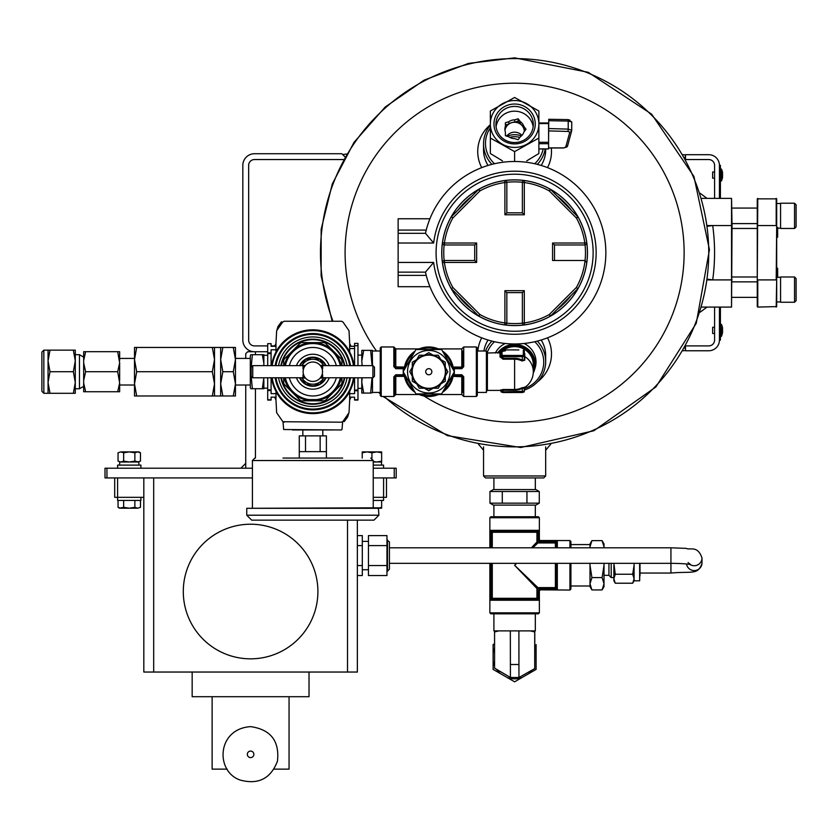 <?xml version="1.0" encoding="UTF-8"?>
<svg xmlns="http://www.w3.org/2000/svg" width="838" height="838" viewBox="0 0 838 838"><rect width="100%" height="100%" fill="white"/><g stroke="black" fill="none" stroke-linecap="round" stroke-linejoin="round"><path stroke-width="1.26" d="M254.48 345.905A5.824 5.824 0 0 1 248.656 340.081A5.824 5.824 0 0 0 254.48 345.905L267.699 345.905M248.656 340.081L248.656 165.369A5.824 5.824 0 0 1 254.48 159.545L343.465 159.545M245.744 358.423L245.744 353.678L247.681 351.73L267.699 351.73L254.48 351.73A11.648 11.648 0 0 1 242.831 340.081L242.831 165.369A11.648 11.648 0 0 1 254.48 153.721L341.841 153.721L344.963 156.842L342.658 154.538L346.586 154.035M274.822 345.905L271.093 345.905M248.656 165.369A5.824 5.824 0 0 1 254.48 159.545M242.831 340.081L242.831 165.369M545.674 475.974L543.736 477.922L485.495 477.922L483.547 475.974L545.674 475.974L545.674 446.853M505.23 343.486A21.4 20.667 180 0 0 495.363 353.028M534.77 369.013A21.4 20.667 180 0 0 523.991 343.486M494.504 341.726A29.121 28.125 180 0 0 487.056 352.976M524.316 388.591A29.121 28.125 180 0 0 534.717 341.726M491.906 341.097A31.058 30 180 0 0 485.537 351.007M524.316 390.068A31.058 30 180 0 0 545.674 361.566A31.058 30 180 0 0 537.326 341.097M332.979 321.247A194.133 194.133 0 0 1 514.616 58.597A194.133 194.133 0 0 1 695.708 322.661A194.133 194.133 0 0 1 384.129 396.468M479.577 443.658L477.733 443.323M545.674 450.247L550.734 444.224M547.518 167.621A36.882 35.625 0 0 0 551.31 148.001M490.345 124.705A36.882 35.625 0 0 0 481.714 167.621M541.18 165.442A31.058 30 0 0 0 545.674 149.887L545.674 148.965M490.345 125.166A31.058 30 0 0 0 483.547 143.895L483.547 149.887A31.058 30 0 0 0 488.051 165.442M537.472 381.877A36.882 35.625 180 0 0 547.518 337.829M481.714 337.829A36.882 35.625 180 0 0 477.859 351.007M545.674 361.566L545.674 355.563A31.058 30 180 0 0 541.18 340.019M488.051 340.019A31.058 30 180 0 0 483.914 351.007M521.404 135.945A18.363 17.745 0 0 0 507.084 136.248M534.717 163.735A29.121 28.125 0 0 0 543.15 148.965M490.345 127.837A29.121 28.125 0 0 0 494.504 163.735M537.326 164.363A31.058 30 0 0 0 545.224 148.965M483.547 143.895A31.058 30 0 0 0 491.906 164.363M519.843 137.432A18.363 17.745 0 0 0 509.714 137.338M685.474 350.473L683.012 350.797M684.625 347.969L685.474 348.818M685.474 154.978L683.012 154.653M684.625 157.481L685.474 156.633M714.584 333.482L712.646 333.482L712.646 327.27L714.584 327.27M721.518 336.248L722.524 332.885L722.524 327.868A14.655 14.655 0 0 0 721.518 324.505L721.068 336.541L721.518 324.505L720.9 324.212L720.9 336.541L721.518 336.248M700.201 312.155L707.031 307.085L701.741 307.085L731.543 307.085L731.543 198.376L701.741 198.376L707.031 198.376L700.201 193.306M707.67 226.239L712.709 225.548A199.957 199.957 0 0 1 712.709 279.902L707.67 279.211M685.756 345.905L708.759 345.905A5.824 5.824 0 0 0 714.584 340.081L714.584 307.085M714.584 198.376L714.584 165.369A5.824 5.824 0 0 0 708.759 159.545L685.756 159.545M720.408 307.085L720.408 340.081L719.444 340.081A10.674 10.674 0 0 1 708.759 350.766L685.474 350.766L685.474 346.44M720.408 334.268L719.444 334.268L719.444 340.081L719.444 307.085M719.444 198.376L719.444 165.369A10.674 10.674 0 0 0 708.759 154.695L685.474 154.695L685.474 159.011M707.576 225.548L732.035 225.548L731.543 198.376M732.035 225.548L731.543 307.085M732.035 276.99L757.269 276.99M732.035 228.46L757.269 228.46M757.269 306.593L757.269 198.868L776.69 198.868L776.69 306.593L757.772 307.085L757.772 279.902L776.198 279.902L776.69 225.548M757.772 198.376L757.269 279.902M776.69 233.435L777.654 233.435L777.654 237.196L776.69 237.196M777.654 277.284L777.654 268.254L776.69 268.254M776.69 279.902L776.198 307.085M776.198 198.376L776.198 225.548L757.269 225.548M777.654 233.435L777.654 231.896L776.69 231.896M777.654 231.896L777.654 229.696L776.69 229.696M777.654 229.696L777.654 227.402M780.566 215.848L780.566 203.225L794.55 203.225L794.55 228.46L780.566 228.46L780.566 215.848M794.55 228.46L796.1 226.909L796.1 204.776L794.55 203.225M780.566 289.613L780.566 276.99L794.55 276.99L794.55 302.235L780.566 302.235L780.566 289.613M794.55 302.235L796.1 300.674L796.1 278.551L794.55 276.99M714.584 178.19L712.646 178.19L712.646 171.979L714.584 171.979M721.518 180.956L722.524 177.593L722.524 172.576A14.655 14.655 0 0 0 721.518 169.213L721.518 180.956L721.068 168.92L720.408 180.757L721.518 180.956M720.408 198.376L720.408 165.369L719.444 165.369L719.444 171.193L720.408 171.193M429.548 219.734L429.925 218.76L398.134 218.76L398.134 230.083L426.228 230.083L425.463 233.32L433.655 243.02A81.537 81.537 0 0 1 558.15 183.794A81.537 81.537 0 0 1 558.15 321.666A81.537 81.537 0 0 1 433.655 262.43L425.463 272.141A91.237 91.237 0 0 0 565.755 328.286A91.237 91.237 0 0 0 565.755 177.174A91.237 91.237 0 0 0 425.463 233.32L398.134 233.32L398.134 286.701L429.925 286.701L429.548 285.727M429.37 285.255L428.134 281.84M428.134 223.62L429.37 220.205M398.134 272.141L425.463 272.141L426.228 275.377L398.134 275.377M436.085 252.73A78.531 78.531 0 0 0 514.616 331.251A78.531 78.531 0 0 0 593.136 252.73A78.531 78.531 0 0 0 514.616 174.199A78.531 78.531 0 0 0 436.085 252.73M587.417 252.73A72.801 72.801 0 0 1 550.262 316.209A72.801 72.801 0 0 0 524.588 180.61A72.801 72.801 0 0 1 587.417 252.73M584.809 244.958L554.505 244.958L552.567 243.02L584.809 243.02L584.809 244.958A1.938 1.938 0 0 0 586.726 242.758L584.809 243.02A70.863 70.863 0 0 0 576.397 218.027L549.319 190.949L550.692 189.577L550.262 189.252L549.319 190.949A70.863 70.863 0 0 0 524.316 182.537L524.588 180.61A72.801 72.801 0 0 0 478.959 189.252A1.938 1.938 0 0 0 478.529 189.577L451.452 216.654L452.824 218.027L451.452 216.654A1.938 1.938 0 0 0 451.137 217.073A72.801 72.801 0 0 1 478.959 189.252A72.801 72.801 0 0 0 451.137 288.387A1.938 1.938 0 0 0 451.452 288.806L478.529 315.884A1.938 1.938 0 0 0 478.959 316.209L479.902 314.512L478.529 315.884L478.959 316.209A72.801 72.801 0 0 1 451.137 288.387A72.801 72.801 0 0 0 550.262 316.209A1.938 1.938 0 0 0 550.692 315.884L550.262 316.209L549.319 314.512A70.863 70.863 0 0 1 524.316 322.923L524.316 290.681L522.378 292.619L506.843 292.619L506.843 322.923L504.905 322.923L504.644 324.851A1.938 1.938 0 0 0 506.843 322.923M552.567 243.02L552.567 260.492L584.809 260.492A1.938 1.938 0 0 1 585.05 260.513L586.726 262.703M554.505 244.958L554.505 260.492M578.084 288.387A1.938 1.938 0 0 1 577.77 288.806L576.397 287.434L577.77 288.806L550.692 315.884L549.319 314.512L576.397 287.434A70.863 70.863 0 0 0 585.05 244.947M522.378 322.923A1.938 1.938 0 0 0 524.588 324.851L524.316 322.923L522.378 322.923L522.378 292.619M444.412 260.492A1.938 1.938 0 0 0 442.495 262.703L444.412 262.43L444.412 260.492L474.717 260.492L474.717 244.958L444.412 244.958L444.412 243.02L442.495 242.758A1.938 1.938 0 0 0 444.412 244.958M506.843 182.537A1.938 1.938 0 0 0 504.644 180.61L504.905 182.537L506.843 182.537L506.843 212.831L522.378 212.831L522.378 182.537L524.316 182.537L524.316 214.779L522.378 212.831M550.262 189.252A1.938 1.938 0 0 1 550.692 189.577L578.084 217.073A1.938 1.938 0 0 0 577.77 216.654L576.397 218.027L578.084 217.073M398.134 233.32L398.134 230.083M524.316 290.681L504.905 290.681L506.843 292.619M504.905 290.681L504.905 322.923A70.863 70.863 0 0 1 479.902 314.512L452.824 287.434L451.452 288.806L452.824 287.434A70.863 70.863 0 0 1 444.412 262.43L476.654 262.43L474.717 260.492M524.588 180.61A1.938 1.938 0 0 0 522.378 182.537M476.654 262.43L476.654 243.02L474.717 244.958M476.654 243.02L444.412 243.02A70.863 70.863 0 0 1 452.824 218.027L479.902 190.949A70.863 70.863 0 0 1 504.905 182.537L504.905 214.779L506.843 212.831M478.529 189.577L478.959 189.252L479.902 190.949L478.529 189.577M538.876 148.902L548.586 148.902L548.586 143.675L538.876 143.675M538.876 123.05L548.586 122.987L548.586 143.675M548.586 139.768L548.743 120.714L568.206 121.049L568.07 119.604L571.746 121.929L568.206 121.049L568.206 129.115L571.736 130.34A1.938 1.833 -164.9 0 1 569.798 132.132L565.702 147.268A1.938 1.833 -164.9 0 0 567.577 145.938L563.744 148.001L548.586 148.001M520.293 121.646A9.71 9.375 180 0 1 523.855 126.381L526.013 129.241L523.855 132.111A9.71 9.375 180 0 1 520.293 136.845L518.135 139.716L514.647 138.616A9.71 9.375 180 0 1 508.876 136.814L505.387 135.714L505.387 132.174A9.71 9.375 180 0 1 505.387 126.318L505.387 122.777L508.876 121.678A9.71 9.375 180 0 1 514.647 119.865L514.647 122.18L518.135 121.081L518.135 118.776L520.293 121.646L520.293 123.951A9.71 9.375 180 0 1 523.855 128.685L525.143 130.403M523.855 126.381L523.855 128.685M508.876 121.678L508.876 123.993A9.71 9.375 180 0 1 514.647 122.18M505.387 126.318L505.387 128.623A9.71 9.375 180 0 0 504.979 130.403A9.71 9.375 180 0 1 524.316 131.493M506.016 135.913A9.71 9.375 180 0 1 505.387 134.489M521.938 135.4A9.71 9.375 0 0 0 506.697 136.123M533.146 126.863A18.698 18.059 0 0 0 514.616 111.182A18.698 18.059 0 0 0 496.075 126.863M518.135 118.776L514.647 119.865M538.876 110.993L514.616 97.47L490.345 110.993L490.345 138.061L514.616 151.594L538.876 138.061L538.876 123.972A24.271 23.443 180 0 1 526.746 144.272A24.271 23.443 180 0 1 502.475 144.272A24.271 23.443 180 0 1 490.345 123.972A24.271 23.443 180 0 1 502.475 103.671A24.271 23.443 180 0 1 526.746 103.671A24.271 23.443 180 0 1 538.876 123.972L538.876 110.993M526.746 160.854L538.876 153.522L538.876 138.061M514.616 161.483L514.616 151.594M502.475 160.854L490.345 153.522L490.345 138.061M535.252 123.972A20.636 19.934 180 0 1 504.287 141.234A20.636 19.934 180 0 1 504.287 106.709A20.636 19.934 180 0 1 535.252 123.972M533.314 124.474A18.698 18.059 180 0 1 514.616 142.533A18.698 18.059 180 0 1 495.918 124.474A18.698 18.059 180 0 1 514.616 106.416A18.698 18.059 180 0 1 533.314 124.474M505.387 125.082L508.876 123.993M518.135 121.081L520.293 123.951M548.743 119.279L568.07 119.604L548.743 119.279L548.743 120.714M571.736 130.141L571.746 121.929L571.673 130.801L567.577 145.938A1.938 1.833 -164.9 0 0 567.64 145.477M453.264 368.071L454.311 368.689L454.311 375.602L461.79 375.602L462.765 376.576L462.765 392.425M453.096 376.377L463.728 376.775L463.728 396.468L476.351 396.468L476.351 346.963L477.314 347.938L477.314 395.505L476.351 396.468M381.227 396.468L381.227 346.963L380.253 347.938L380.253 395.505L381.227 396.468L393.839 396.468L393.839 376.775L395.787 375.602L395.787 374.754L393.839 376.775M404.304 375.361L403.256 374.754L403.256 368.689L404.304 368.081M393.839 366.667L395.787 368.689L403.256 368.689L403.256 367.84L395.787 367.84L393.839 366.667L393.839 346.963L394.813 347.938L394.813 366.866A0.974 0.974 0 0 0 395.787 367.84L395.787 348.912L419.178 348.912M461.79 368.689L463.728 366.667L461.79 367.84L461.79 368.689L454.311 368.689L454.311 367.84L461.79 367.84L461.79 367.065L453.096 367.065M463.728 376.775L461.79 374.754L461.79 394.53L463.728 396.468M380.253 395.505L380.253 392.425L372.491 392.425M461.79 374.754L453.348 374.754L453.264 375.361M395.787 374.754L403.256 374.754L403.256 375.602L395.787 375.602L395.787 376.377L404.482 376.377M395.787 394.53L394.813 395.505L394.813 376.576L395.787 376.377L395.787 394.53L419.178 394.53M462.503 375.916L462.765 376.576A0.974 0.974 0 0 0 461.79 375.602M462.765 351.007L462.765 366.866L461.79 367.065L461.79 348.912L463.728 346.963L463.728 366.667M404.555 366.667A24.752 24.752 0 0 1 415.051 351.122A24.752 24.752 0 0 0 404.084 370.124A24.752 24.752 0 0 1 404.555 366.667M417.816 349.53A24.752 24.752 0 0 1 439.751 349.53A24.752 24.752 0 0 0 417.816 349.53M442.516 351.122A24.752 24.752 0 0 1 453.484 370.124A24.752 24.752 0 0 0 442.516 351.122M453.484 373.319A24.752 24.752 0 0 1 442.516 392.31A24.752 24.752 0 0 0 453.484 373.319M439.751 393.912A24.752 24.752 0 0 1 417.816 393.912A24.752 24.752 0 0 0 439.751 393.912M415.051 392.31A24.752 24.752 0 0 1 404.084 373.319A24.752 24.752 0 0 0 415.051 392.31M371.967 377.802L370.647 393.064L372.491 392.666L372.491 377.802M372.491 365.63L372.292 350.378L370.647 350.378L372.03 365.159M361.786 361.052L361.786 350.378L363.692 350.378L361.786 361.052L362.163 365.63M362.163 377.802L361.786 382.39L363.692 393.064L361.786 393.064L361.786 377.802M370.647 350.378L363.692 350.378M370.647 393.064L363.692 393.064M275.723 364.237L275.775 362.644M275.775 380.798L275.723 379.195M349.561 397.149L354.568 397.149L354.568 400.061L357.962 400.061L357.962 377.802M349.624 393.651L354.568 393.651L354.568 390.738L357.962 390.738M349.561 346.293L354.568 346.293M331.963 404.723L331.377 404.723L331.963 404.723M349.938 379.195L349.886 380.798M349.886 362.644L349.938 364.237M294.285 404.723L293.698 404.723L294.285 404.723M283.673 429.517L341.506 429.957L283.673 429.517L282.993 421.734L341.412 422.195L342.931 421.462L349.006 412.736L349.697 399.873A61.541 61.541 0 0 0 351.007 397.149M351.007 346.293A61.541 61.541 0 0 0 349.697 343.57L349.006 330.706L342.931 321.97L341.412 321.247L284.239 321.247L282.731 321.97L276.655 330.706L275.953 343.57A61.541 61.541 0 0 0 274.655 346.293M274.655 397.149A61.541 61.541 0 0 0 275.964 399.873L276.655 412.736L282.731 421.462L284.239 422.195M354.568 365.63L354.568 343.381L357.962 343.381L357.962 365.63M354.568 377.802L354.568 390.738M276.1 346.293L271.093 346.293L271.093 343.664L267.699 343.664L267.699 365.63M276.037 349.792L271.093 349.792L271.093 365.63M276.1 397.149L271.093 397.149L271.093 400.061L267.699 400.061L267.699 377.802M276.037 393.651L271.093 393.651L271.093 390.539L267.699 390.539M271.093 343.664L267.699 343.664M271.093 377.802L271.093 390.539M354.128 365.63A41.743 41.743 0 0 0 352.421 358.496L352.316 358.172A41.743 41.743 0 0 0 349.666 352.075L349.656 351.719A41.91 41.91 0 0 0 276.006 351.719L275.995 352.075A41.743 41.743 0 0 0 273.345 358.172L273.24 358.496A41.743 41.743 0 0 0 271.533 365.63M271.533 377.802A41.743 41.743 0 0 0 273.24 384.935L273.345 385.26A41.743 41.743 0 0 0 275.995 391.367L276.006 391.723A41.91 41.91 0 0 0 349.656 391.723L349.666 391.367A41.743 41.743 0 0 0 352.316 385.26L352.421 384.935A41.743 41.743 0 0 0 354.128 377.802M349.697 399.873L349.656 391.723M350.494 365.63A38.15 38.15 0 0 0 275.168 365.63M275.168 377.802A38.15 38.15 0 0 0 350.494 377.802M275.953 343.57L276.006 351.719M349.656 351.719L349.697 343.57M341.412 422.195L342.669 421.734L341.412 422.195M276.006 391.723L275.953 399.873M348.776 413.113L347.707 416.853L344.282 421.566L343.203 421.126M276.886 330.319L277.954 326.579L281.379 321.876L282.458 322.305M312.825 381.426A9.71 9.71 0 0 0 322.536 371.716A9.71 9.71 0 0 0 312.825 362.016A9.71 9.71 0 0 0 303.126 371.716A9.71 9.71 0 0 0 312.825 381.426M304.833 366.227L302.979 366.216L304.634 366.531M303.408 369.38L302.979 368.542L303.754 368.27L302.979 367.987L303.869 367.987M303.136 371.234L303.325 369.757M303.335 373.748L303.209 373.036M303.869 375.455L302.979 375.455L303.754 375.173L302.979 374.89L303.471 374.303M304.634 376.911L302.979 377.215L304.728 377.069M322.379 373.455L322.085 374.628L322.682 374.89L322.002 374.89M322.536 371.569L322.431 373.13M322.431 370.302L322.525 371.234M322.18 369.108L322.379 369.987M321.897 368.27L322.682 367.987L321.792 367.987M320.828 366.227L322.682 366.216L321.027 366.531M321.027 376.911L322.682 377.215L320.933 377.069M372.91 365.63L374.471 367.191L374.471 376.252L372.91 377.802L372.91 365.63L322.682 365.63M372.91 377.802L320.43 377.76M321.069 366.583L322.682 366.583L321.247 366.887M321.31 367.002L322.682 367.002L321.467 367.295M321.562 367.473L322.682 367.473L321.687 367.756M322.002 368.542L322.682 368.542L322.085 368.814M321.792 375.455L322.682 375.455L321.897 375.173M321.562 375.969L322.682 375.969L321.687 375.675M321.31 376.44L322.682 376.44L321.467 376.136M321.069 376.859L322.682 376.859L321.247 376.555M283.705 377.802L283.705 383.071A31.257 31.257 0 0 0 284.208 384.286L284.658 384.736M284.354 377.802A29.121 29.121 0 0 0 292.242 392.31L284.208 384.286M284.354 365.63A29.121 29.121 0 0 1 292.242 351.132L300.266 343.098A31.257 31.257 0 0 1 301.471 342.595L312.825 342.595A29.121 29.121 0 0 0 292.242 351.132L284.208 359.156A31.257 31.257 0 0 0 283.705 360.361L283.705 365.63M312.825 342.595L324.18 342.595A31.257 31.257 0 0 1 325.395 343.098L333.419 351.132A29.121 29.121 0 0 0 312.825 342.595M341.307 365.63A29.121 29.121 0 0 0 333.419 351.132L341.003 358.706M341.454 359.156A31.257 31.257 0 0 1 341.946 360.361L341.946 365.63M341.946 377.802L341.946 383.071A31.257 31.257 0 0 1 341.454 384.286L333.419 392.31A29.121 29.121 0 0 0 341.307 377.802M325.395 400.334A31.257 31.257 0 0 1 324.18 400.836L301.471 400.836A31.257 31.257 0 0 1 300.266 400.334L292.242 392.31A29.121 29.121 0 0 0 333.419 392.31L325.846 399.883M306.31 384.192A14.078 14.078 0 0 0 319.351 384.192M320.367 383.605A14.078 14.078 0 0 0 325.521 377.802M325.521 365.63A14.078 14.078 0 0 0 320.367 359.837M319.351 359.251A14.078 14.078 0 0 0 306.31 359.251M305.283 359.837A14.078 14.078 0 0 0 300.14 365.63M300.14 377.802A14.078 14.078 0 0 0 305.283 383.605M299.606 377.802A14.56 14.56 0 0 0 326.055 377.802M326.055 365.63A14.56 14.56 0 0 0 299.606 365.63M285.349 377.802A28.146 28.146 0 0 0 340.312 377.802M340.312 365.63A28.146 28.146 0 0 0 285.349 365.63M316.712 399.6L308.95 399.6M280.887 377.802A32.514 32.514 0 0 0 344.774 377.802M344.774 365.63A32.514 32.514 0 0 0 280.887 365.63M278.572 377.802A34.798 34.798 0 0 0 347.089 377.802M347.089 365.63A34.798 34.798 0 0 0 278.572 365.63M275.472 377.802A37.857 37.857 0 0 0 350.19 377.802M350.19 365.63A37.857 37.857 0 0 0 275.472 365.63M301.942 365.63L305.629 359.251L320.032 359.251L323.719 365.63M323.719 377.802L320.032 384.192L305.629 384.192L301.942 377.802M312.333 359.251A12.486 12.486 0 0 0 302.277 365.054M323.384 365.054A12.486 12.486 0 0 0 313.318 359.251M313.318 384.192A12.486 12.486 0 0 0 323.384 378.378M302.277 378.378A12.486 12.486 0 0 0 312.333 384.192M251.191 376.252L251.191 367.191L252.751 365.63L252.751 377.802L251.191 376.252L252.364 388.727L262.346 388.727L263.865 377.802M303.964 367.756L302.979 367.473L304.1 367.473M304.184 367.295L302.979 367.002L304.351 367.002M304.414 366.887L302.979 366.583L304.592 366.583M302.979 377.215L302.979 377.76L252.751 377.802M304.414 376.555L302.979 376.859L304.592 376.859M304.184 376.136L302.979 376.44L304.351 376.44M303.964 375.675L302.979 375.969L304.1 375.969M302.979 377.519L305.042 377.519M305.367 377.928L302.979 377.928L305.231 377.76M302.979 377.928L305.461 378.032M302.979 378.032L305.482 378.064M305.482 365.368L302.979 365.368L302.979 366.216M302.979 365.41L305.461 365.41M302.979 365.515L305.367 365.515M302.979 365.682L305.231 365.682M302.979 365.923L305.042 365.923M322.682 377.215L320.608 377.519M322.682 377.519L320.294 377.928M322.682 377.928L320.2 378.032M322.682 378.032L320.168 378.064M320.168 365.368L322.682 365.368L322.682 366.216M322.682 365.41L320.2 365.41M322.682 365.515L320.294 365.515M322.682 365.682L320.43 365.682M322.682 365.923L320.608 365.923M322.567 408.609L321.352 408.609M333.252 429.957L292.41 429.957M331.324 458.061L294.337 458.061M320.147 451.651L320.147 435.875L326.391 435.875L326.391 451.651L299.271 451.651L299.271 457.569M320.147 435.875L305.514 435.875L305.514 451.651M305.514 435.875L299.271 435.875L299.271 451.651M302.843 429.957L302.843 435.875M342.658 458.061L282.993 458.061M246.76 508.31L378.409 507.818L378.902 515.213L246.76 515.213L246.76 508.31L378.902 508.31M246.76 515.213L251.683 520.147L373.968 520.147L378.902 515.213M454.406 371.716L441.595 393.912L415.973 393.912L403.162 371.716L415.973 349.53L441.595 349.53L454.406 371.716M428.784 350.462A21.264 21.264 0 0 0 418.152 390.131A21.264 21.264 0 0 0 449.325 377.226A21.264 21.264 0 0 0 428.784 350.462M428.784 368.657A3.069 3.069 0 0 0 426.133 373.256A3.069 3.069 0 0 0 431.444 373.256A3.069 3.069 0 0 0 428.784 368.657M424.353 388.224L419.262 388.224L416.716 383.804L412.286 381.248L412.286 376.178L409.73 371.716L412.286 367.306L412.286 362.194L416.696 359.649M433.204 388.224L428.784 390.77L424.374 388.224M440.872 359.649L445.292 362.194L445.292 367.285L447.838 371.716L445.292 376.136L445.292 381.248L440.872 383.794M424.374 355.218L428.784 352.662L433.204 355.218M440.861 383.804L438.316 388.224L433.246 388.224M433.246 355.218L438.316 355.218L440.861 359.628M424.353 355.218L419.262 355.218L416.716 359.628M428.784 388.801A17.085 17.085 0 0 1 413.993 363.179A17.085 17.085 0 0 1 443.585 363.179A17.085 17.085 0 0 1 428.784 388.801A17.085 17.085 0 0 1 413.993 363.179A17.085 17.085 0 0 1 443.585 363.179A17.085 17.085 0 0 1 428.784 388.801M510.332 630.888L518.9 630.888L518.952 677.492L510.415 677.492L510.332 630.888L493.907 630.888L493.907 613.814L490.827 613.814L538.394 613.814L535.325 613.814L535.325 630.888L530.349 630.888L534.717 631.936L534.738 630.888M530.349 630.888L518.9 630.888M518.952 677.492L534.717 668.609L534.717 631.936M494.63 630.888L494.577 631.915L498.872 630.888M510.436 677.492L494.577 668.127L495.604 668.724L494.577 668.127L494.577 630.888M534.717 668.609L534.791 645.522L534.717 668.609L518.984 677.492L534.717 668.609L534.78 651.032M534.791 645.522L534.78 630.888M534.77 650.613L534.728 661.716L534.77 650.613M536.111 644.59L536.111 669.405L514.616 681.818L493.111 669.405L493.111 644.59L494.577 643.741M493.111 653.001A21.861 21.861 0 0 1 494.577 648.224M500.401 673.616A21.861 21.861 0 0 1 496.599 669.384M494.577 665.77A21.861 21.861 0 0 1 493.111 660.983M521.906 677.607A21.861 21.861 0 0 1 507.315 677.607M532.151 670.054A21.861 21.861 0 0 1 528.82 673.616M106.939 477.922L105.001 477.922L105.001 468.212L106.939 468.212L106.939 477.922L252.427 477.922M394.248 477.922L394.248 468.212L396.196 468.212L396.196 477.922L373.235 477.922M394.248 468.212L373.235 468.212M245.744 385.019L245.744 468.212L252.427 468.212L106.939 468.212M255.443 351.73L255.443 354.704L255.443 351.73M255.443 388.727L255.443 458.061M245.744 463.362L245.744 468.212L240.894 468.212L245.744 463.362M143.822 672.045L143.822 477.922L143.822 672.045L357.365 672.045L357.365 520.147M386.486 477.922L386.486 497.332L373.235 497.332M143.822 497.332L114.701 497.332L114.701 477.922L114.701 497.332M274.036 769.137L289.058 769.137L289.058 696.703M212.129 696.703L212.129 769.137L227.15 769.137M192.164 672.045L192.164 696.703L309.023 696.703L309.023 672.045M183.292 591.523A67.302 67.302 0 0 1 284.25 533.24A67.302 67.302 0 0 1 284.25 649.817A67.302 67.302 0 0 1 183.292 591.523M357.365 565.556L362.299 565.556L362.299 575.538L357.365 575.538M362.299 565.556L362.299 545.59L357.365 545.59M362.299 545.59L362.299 535.608L357.365 535.608M368.458 541.4L362.299 541.4M368.458 565.556L386.957 565.556L386.957 575.538L368.458 575.538L368.458 535.608L386.957 535.608L386.957 545.59L368.458 545.59M386.957 565.556L386.957 545.59M387.481 539.965L387.481 571.17L389.419 569.232L389.419 541.914L386.957 539.965M140.47 507.336L137.673 508.205L140.47 507.336L140.47 500.433M120.861 508.205L137.673 508.205L134.866 507.336L129.262 508.205L123.657 507.336L119.562 508.205L118.053 507.336L120.861 508.205L118.053 507.336L118.053 500.433M123.657 507.336L123.657 500.433M134.866 507.336L134.866 500.433M140.91 500.433L140.91 497.332L140.91 500.433L117.613 500.433L117.613 497.332M140.91 468.212L140.91 465.111L117.613 465.111L117.613 468.212L117.613 465.111M119.656 465.111L119.656 462L119.666 465.111L119.666 462L120.861 462L118.053 461.13L120.861 462L118.053 461.13L118.053 452.771L120.861 451.902L118.053 452.771M138.878 465.111L138.878 462L134.866 461.13L129.262 462L123.657 461.13L120.861 462L137.673 462L140.47 461.13L140.47 452.771L137.673 451.902L120.861 451.902L123.657 452.771L123.657 461.13M138.972 451.902L137.673 451.902L140.47 452.771L138.972 451.902M134.866 461.13L134.866 452.771L129.262 451.902L123.657 452.771M134.866 452.771L137.673 451.902M140.47 461.13L137.673 462M376.545 451.902L367.306 451.902M378.797 508.205L381.636 508.205L381.636 507.336L378.661 508.058M381.636 507.336L381.636 500.433M383.605 477.922L383.574 500.433L373.235 500.433M383.574 468.212L383.574 465.111L373.235 465.111M367.075 451.902L362.215 451.902L362.215 452.771L367.075 451.902L371.925 452.771L376.775 451.902L381.636 452.771L381.636 451.902L376.775 451.902M371.925 458.355L371.925 452.771M381.636 452.771L381.636 461.13L376.775 462L373.413 461.56M381.636 461.13L381.636 462L373.235 462M362.215 458.061L362.215 452.771M539.274 491.508L535.911 489.57L493.31 489.57L489.958 491.508L539.274 491.508L539.274 503.156L526.945 503.156L526.945 491.508M539.274 503.156L535.911 505.094L493.31 505.094L489.958 503.156L489.958 491.508M502.287 491.508L502.287 503.156L489.958 503.156M502.287 503.156L526.945 503.156M490.041 563.335L490.125 599.673M491.33 547.801L491.33 532.277L492.283 532.277A0.974 0.953 90 0 0 491.33 531.302L491.005 532.277L491.33 531.302A0.974 0.953 -90 0 1 490.377 530.339L490.041 532.277L490.377 530.339L538.844 530.339L539.096 530.883M555.374 540.709L540.143 540.709L538.216 539.745L538.844 530.339A0.974 0.953 90 0 1 537.891 531.302L537.891 541.997L556.348 541.997A0.974 0.953 0 0 1 557.322 541.044L555.374 540.709L555.374 541.673L540.143 541.673L540.332 540.531L569.934 540.531L570.908 541.495L570.908 544.574L590.004 544.574M539.18 532.277L539.18 539.745L540.332 540.531M540.332 590.025L539.18 590.811L540.143 588.884L538.216 590.811L539.18 590.811L539.18 598.28L538.216 598.28L537.891 599.254L491.33 599.254L491.005 563.335M569.934 563.335L569.934 590.036L540.143 589.847L557.322 589.512A0.974 0.953 180 0 1 556.348 588.559A0.974 0.953 -0 0 0 555.374 587.606L537.891 587.606L514.616 565.283L536.938 588.559L536.938 598.28A0.974 0.953 -90 0 0 537.891 599.254A0.974 0.953 90 0 1 538.844 600.218L539.18 598.28M516.48 563.335L514.616 565.283L516.637 563.335M532.832 547.801L537.891 542.951L537.891 541.997L536.938 541.997A0.974 0.932 -135 0 0 537.891 542.951L555.374 542.951A0.974 0.953 180 0 0 556.348 541.997L555.374 541.997L555.374 547.801M531.376 547.801L536.938 541.997L536.938 532.277L537.891 532.277L537.891 531.302A0.974 0.953 -90 0 0 536.938 532.277L492.283 532.277L492.283 547.801M489.863 517.716L539.368 517.716L538.394 516.742L490.827 516.742L489.863 517.716L489.863 547.801M557.322 563.335L557.322 589.512L556.767 589.763M590.004 563.335L590.004 586.631L591.911 589.931L590.004 583.772L590.004 585.992L570.908 585.992L570.908 589.062L570.908 563.335M570.908 547.801L570.908 541.495M537.891 587.606A0.974 0.932 -45 0 0 536.938 588.559L537.891 588.559L537.891 587.606M491.33 531.302L537.891 531.302M538.844 600.218L490.377 600.218A0.974 0.953 -90 0 1 491.33 599.254A0.974 0.953 90 0 0 492.283 598.28L490.041 598.28M555.374 563.335L555.374 588.559L556.348 588.559L556.348 563.335M556.348 547.801L556.348 541.997M556.348 588.559L555.374 588.884L555.374 589.847M615.26 583.217L613.877 578.733L613.877 580.807L615.26 583.217L632.7 583.217L634.094 578.733L632.7 574.25L615.26 574.25L613.877 563.335M614.998 547.801L632.973 547.801M639.656 563.335L639.656 580.807L634.094 580.807L634.094 565.283L632.7 574.25M613.877 565.283L613.877 578.733L615.26 574.25M590.004 547.801L590.004 543.925L591.911 540.625L590.004 546.785L591.911 540.625L602.103 540.625L604.009 546.785L602.103 540.625L604.009 543.925L604.009 547.801M604.009 563.335L604.009 586.631L602.103 589.931L604.009 583.772L602.103 577.602L591.911 577.602L590.004 565.283M604.009 565.283L602.103 577.602M591.911 589.931L602.103 589.931M590.004 583.772L591.911 577.602M639.656 580.807L640.002 563.335L640.002 575.601M634.094 565.283L634.094 563.335M611.206 563.335L611.206 577.602L613.877 577.602M608.943 563.335L608.943 575.339L611.206 577.602M252.364 388.727L250.845 388.727L250.311 387.805L250.311 355.637L250.845 354.704L262.346 354.704L263.865 363.21L263.865 355.239L267.699 355.302M263.865 365.63L263.865 354.704L262.346 354.704M252.364 354.704L251.201 367.18M263.74 377.802L263.865 388.204L267.699 388.13M263.865 380.222L263.865 388.727L262.346 388.727M49.987 371.716L48.059 382.505L49.987 393.294L75.284 393.294L75.284 382.505L75.284 388.759L79.474 388.759L79.474 354.684L75.284 354.684L75.284 360.937L75.284 350.148L49.987 350.148L48.059 360.937L49.987 371.716L73.356 371.716L75.284 360.937L73.356 350.148M119.656 382.935L119.656 391.734L117.687 391.734L119.656 382.935L117.687 371.716L85.633 371.716L83.664 380.515L83.664 351.698L85.633 351.698L83.664 360.497M117.687 371.716L119.656 362.917L117.687 351.698L85.633 351.698M83.664 362.917L85.633 371.716M117.687 351.698L119.656 351.698L119.656 360.497M117.687 391.734L83.664 391.734L83.664 380.515M83.664 382.935L85.633 391.734M119.656 380.515L119.656 362.917M43.838 350.148L43.838 393.294L41.9 391.346L41.9 352.086L43.838 350.148L49.987 350.148M73.356 393.294L75.284 382.505L75.284 360.937M49.987 393.294L48.059 393.294L48.059 350.148M75.284 382.505L73.356 371.716M524.766 360.235L521.959 360.958L524.316 359.628A0.985 0.723 180 0 0 524.766 360.235L524.766 356.569A18.687 18.048 180 0 1 533.303 371.716A18.687 18.687 0 0 1 524.766 387.407L521.959 387.732A15.692 15.157 -0 0 1 514.616 389.502L514.616 359.198L502.999 359.198L500.035 356.862A0.985 0.786 180 0 0 501.019 356.077L501.166 354.757A0.985 0.953 -0 0 1 502.004 354.296L502.004 355.197L502.999 355.448L522.346 355.448L523.331 355.197L523.331 350.19A0.985 0.953 -0 0 1 524.316 351.132L523.331 350.19M500.035 357.019A0.985 0.775 180 0 0 501.019 356.244L501.019 356.15A0.985 0.953 -0 0 1 502.004 355.197M497.583 353.028A20.709 20.007 -0 0 1 514.616 344.418A20.709 20.007 -0 0 1 535.325 364.415A20.709 20.007 -0 0 1 533.24 373.151M524.766 387.407L524.316 388.235L522.346 388.329L522.346 392.54L524.316 391.294L502.999 391.807L502.999 390.183L514.616 390.183L514.616 389.502L502.999 389.502L500.035 390.257A0.985 0.974 180 0 1 501.019 391.231L500.213 390.403L487.391 390.403L486.407 391.398M500.035 356.862L500.035 353.186M477.314 351.007L486.407 351.007L486.407 392.425L477.314 392.425M501.019 356.244L502.999 358.276L514.616 358.276L514.616 359.198A15.692 15.157 -0 0 1 521.959 360.958M502.999 389.502L501.019 391.199L502.999 391.807L502.999 392.54L523.331 392.247A0.985 0.953 -0 0 0 524.316 391.294L524.316 387.816A0.985 0.964 180 0 1 524.766 387.009M487.391 390.403L487.391 353.028L501.166 352.557A0.985 0.953 -0 0 1 502.004 352.086L502.004 354.296M518.879 349.928L506.875 349.896L518.879 349.928M524.316 359.628L524.316 351.132M500.317 353.049A0.985 0.974 108.5 0 0 501.166 352.557L501.166 354.757A0.985 0.869 -164.3 0 1 500.317 355.144M500.035 390.215A0.985 0.974 180 0 1 501.019 391.199M521.959 387.732L522.346 388.329A16.519 15.953 180 0 1 514.616 390.183M212.339 347.456L136.678 347.456L134.509 359.586L136.678 371.716L134.509 383.856L136.678 395.986L212.339 395.986L214.507 383.856L212.339 371.716L214.507 359.586L212.339 347.456L214.507 347.456L214.507 395.986L212.339 395.986M136.678 371.716L212.339 371.716M222.835 371.716L220.666 383.856L220.666 347.456L222.835 347.456L220.666 359.586L222.835 371.716L233.289 371.716L235.457 383.856L233.289 395.986L235.457 395.986L235.457 359.586L233.289 371.716M222.835 395.986L220.666 395.986L220.666 383.856L222.835 395.986L233.289 395.986M136.678 395.986L134.509 395.986L134.509 383.856L134.509 385.03L119.656 384.998M136.678 347.456L134.509 347.456L134.509 359.586L134.509 358.413L119.656 358.444M222.835 347.456L235.457 347.456L235.457 359.586L235.457 358.402L250.311 358.434M233.289 347.456L235.457 359.586M134.509 383.856L134.509 359.586M250.311 385.009L235.457 385.03L235.457 383.846M376.482 351.007A169.527 169.527 0 0 1 514.616 83.203A169.527 169.527 0 0 1 677.439 299.899A169.527 169.527 0 0 1 423.997 396.007M707.576 279.902L732.035 279.902M433.655 262.43L398.134 262.43M433.655 243.02L398.134 243.02M587.48 252.73A72.875 72.875 0 0 1 478.173 315.832A72.875 72.875 0 0 1 478.173 189.618A72.875 72.875 0 0 1 587.48 252.73M504.905 214.779L524.316 214.779M557.228 309.348A70.863 70.863 0 0 0 571.223 295.343M506.833 323.164A70.863 70.863 0 0 0 522.388 323.164M457.998 295.343A70.863 70.863 0 0 0 471.993 309.348M444.171 244.947A70.863 70.863 0 0 0 444.171 260.513M471.993 196.113A70.863 70.863 0 0 0 457.998 210.108M522.388 182.296A70.863 70.863 0 0 0 506.833 182.296M571.223 210.108A70.863 70.863 0 0 0 557.228 196.113M548.586 142.303L538.876 142.303M548.586 123.553L538.876 123.553M568.101 119.645L569.798 120.054M565.702 147.268L563.744 147.897L548.586 147.897M569.798 132.132L568.038 131.451L548.743 130.906M568.038 131.451L568.206 129.115L548.743 128.57M395.075 367.526L394.813 366.866L404.482 367.065M437.342 393.912A23.778 23.778 0 0 1 420.236 393.912M413.846 390.225A23.778 23.778 0 0 1 405.288 375.403M405.288 368.029A23.778 23.778 0 0 1 413.846 353.217M420.236 349.53A23.778 23.778 0 0 1 437.342 349.53M443.721 353.217A23.778 23.778 0 0 1 452.279 368.029M452.279 375.403A23.778 23.778 0 0 1 443.721 390.225M395.787 368.689L395.787 367.84A0.974 0.974 0 0 1 394.813 366.866M349.603 348.577L354.568 348.577M354.568 399.778L357.962 399.778M354.568 390.047L357.962 390.047M354.568 345.706L357.962 345.706M271.093 352.892L267.699 352.892M271.093 399.778L267.699 399.778M271.093 353.584L267.699 353.584M271.093 389.859L267.699 389.859M353.94 365.63A41.554 41.554 0 0 0 271.721 365.63M271.721 377.802A41.554 41.554 0 0 0 353.94 377.802M272.193 377.802A41.083 41.083 0 0 0 353.458 377.802M353.458 365.63A41.083 41.083 0 0 0 272.193 365.63M296.453 377.802A17.472 17.472 0 0 0 329.208 377.802M329.208 365.63A17.472 17.472 0 0 0 296.453 365.63M289.34 377.802A24.271 24.271 0 0 0 336.321 377.802M336.321 365.63A24.271 24.271 0 0 0 289.34 365.63M281.379 377.802A32.033 32.033 0 0 0 344.282 377.802M344.282 365.63A32.033 32.033 0 0 0 281.379 365.63M275.953 377.802A37.375 37.375 0 0 0 349.697 377.802M349.697 365.63A37.375 37.375 0 0 0 275.953 365.63M370.763 458.061L373.235 460.533L252.427 460.533L254.888 458.061M428.784 388.308A16.592 16.592 0 0 1 414.422 363.42A16.592 16.592 0 0 1 443.155 363.42A16.592 16.592 0 0 1 428.784 388.308M518.879 664.513L510.311 664.513M153.689 477.922L153.689 672.045M347.508 520.147L347.508 672.045M250.593 751.078A3.258 3.258 0 0 1 253.862 754.347A3.258 3.258 0 0 1 250.593 757.604A3.258 3.258 0 0 1 247.336 754.347A3.258 3.258 0 0 1 250.593 751.078M117.582 497.332L117.582 477.922M540.143 588.884L555.374 588.884L537.891 588.559L537.891 598.28L492.283 598.28L492.283 563.335M538.216 590.811L537.891 599.254M489.863 563.335L489.863 612.84L539.368 612.84L538.394 613.814M491.005 547.801L491.005 532.277L490.041 532.277L490.041 547.801M569.934 547.801L569.934 540.531M557.322 547.801L557.322 541.044M538.216 539.745L540.143 541.673M491.33 563.335L491.33 599.254M640.002 573.045L670.934 573.045L670.934 547.801L686.322 548.377C689.695 550.43 697.625 544.962 701.993 557.982A7.762 7.72 180 0 1 690.009 564.477M701.993 557.982L701.993 562.864A7.762 7.72 180 0 1 694.398 570.584A7.762 7.72 180 0 1 686.542 563.995M498.861 353.028A19.672 19.002 -0 0 1 514.616 345.413A19.672 19.002 -0 0 1 533.303 370.365M502.496 350.923A18.687 18.048 -0 0 1 514.616 346.628A18.687 18.048 -0 0 1 533.303 364.677L533.303 371.716M500.338 353.018A18.687 18.048 -0 0 1 501.019 352.285M524.316 355.762A0.985 0.953 180 0 0 524.766 356.569L524.766 353.563A0.985 0.953 180 0 1 524.316 352.756L524.347 352.997M502.999 392.509L502.004 392.247A0.985 0.953 180 0 1 501.019 391.294L502.999 392.54L522.346 392.509M505.89 350.179L501.019 352.138A0.985 0.953 -0 0 1 502.004 351.185L502.978 350.933A2.954 0.765 180 0 0 505.89 350.179A0.985 0.953 -176.5 0 0 504.905 351.07M502.004 351.185L502.004 352.086M502.999 359.198L502.999 356.653L522.346 356.653L522.346 355.448M523.331 355.197A0.985 0.953 180 0 1 524.316 356.15L522.346 356.653L522.346 360.141A16.519 15.953 180 0 0 514.616 358.276M502.999 355.448L502.999 356.653L501.019 356.15M483.547 446.853L483.547 475.974M478.488 444.224L483.547 450.247M332.183 321.247L321.132 275.922L321.153 229.34L332.267 184.004L353.95 142.439L385.155 107.075L424.164 80.123L468.473 63.405L514.616 57.864L588.234 72.309L651.618 114.146L693.937 176.472L709.451 249.672L696.252 323.311L655.903 386.936L593.87 430.742L520.733 447.502L447.366 435.624L383.029 396.468M380.253 393.881L378.745 392.425M722.042 328.444L722.524 327.868M722.534 332.812L722.534 327.951L722.534 332.812M780.566 203.519L776.69 203.519M780.566 228.166L776.69 228.166M757.269 208.075L732.035 208.075M757.269 223.61L732.035 223.61M757.269 281.851L732.035 281.851M757.269 297.375L732.035 297.375M780.566 277.284L776.69 277.284M780.566 301.942L776.69 301.942M722.042 173.141L722.524 172.576M722.534 177.509L722.534 172.659L722.534 177.509M548.586 122.987L538.876 122.987M548.586 148.965L538.876 148.965M381.227 346.963L393.839 346.963M463.728 346.963L476.351 346.963M438.4 394.53L461.79 394.53M438.4 348.912L461.79 348.912M393.839 396.468L394.813 395.505M395.787 348.912L394.813 347.938M380.253 351.007L372.491 351.007M357.962 388.361L361.786 388.361M357.962 355.082L361.786 355.082M341.988 429.517L342.669 421.734M302.979 365.63L252.751 365.63M326.391 451.651L326.391 457.569M322.819 429.957L322.819 435.875M252.427 460.533L252.427 507.818M373.235 460.533L373.235 507.818M510.415 677.492L494.577 668.211M250.593 726.63C270.737 729.489 279.683 741.022 277.441 761.239C270.726 778.586 258.376 784.881 240.391 780.115C215.188 771.882 216.529 728.882 250.593 726.63M368.458 569.735L362.299 569.735M387.481 571.17L386.957 571.17M381.531 465.111L381.531 462M493.907 477.922L493.907 489.57M535.325 477.922L535.325 489.57M493.907 505.094L493.907 516.742M535.325 505.094L535.325 516.742M539.368 517.716L539.368 539.557M539.368 591L539.368 612.84M569.934 590.036L570.908 589.062M489.863 612.84L490.827 613.814M604.009 575.339L608.943 575.339M634.094 580.807L632.7 583.217M43.838 393.294L48.059 393.294M83.664 357.103L79.474 354.684M83.664 386.339L79.474 388.759M670.934 573.045C692.439 571.097 697.436 575.235 701.951 563.702L701.993 562.864L701.951 563.702M688.061 562.602L690.721 564.634C687.296 563.848 680.697 563.419 670.934 563.335L389.419 563.335M389.419 547.801L670.934 547.801M487.391 353.028L486.407 352.044M220.666 347.456L214.507 347.456M220.666 395.986L214.507 395.986"/></g></svg>
